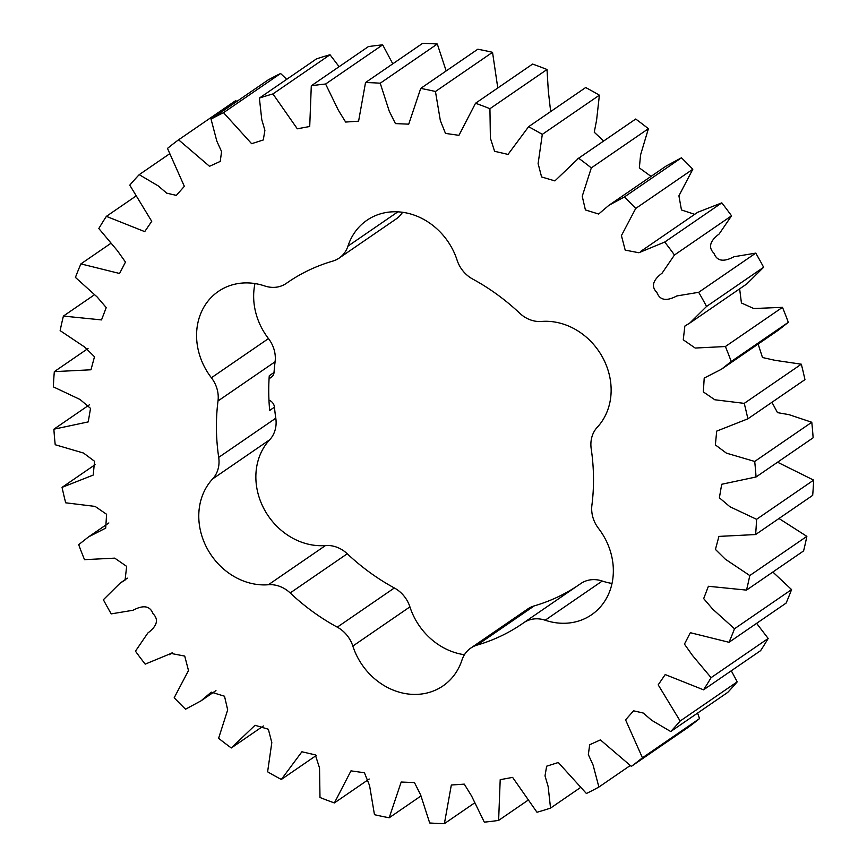 <?xml version="1.0" encoding="UTF-8"?>
<svg xmlns="http://www.w3.org/2000/svg" width="867" height="867" viewBox="0 0 867 867"><rect width="100%" height="100%" fill="white"/><g stroke="black" fill="none" stroke-linecap="round" stroke-linejoin="round"><path stroke-width="1.3" d="M268.965 400.207A7.359 6.372 55.5 0 1 274.449 407.165A207.083 179.155 55.5 0 0 275.793 418.197A29.272 25.316 55.5 0 1 269.713 439.753A63.269 54.74 55.5 0 0 263.947 508.756A63.269 54.74 55.5 0 0 325.483 545.549A29.272 25.316 55.5 0 1 330.695 545.679A29.272 25.316 55.5 0 1 347.266 553.764L290.185 592.952A29.272 25.316 -124.5 0 0 273.625 584.867A29.272 25.316 -124.5 0 0 268.402 584.737A63.269 54.74 -124.5 0 1 206.866 547.944A63.269 54.74 -124.5 0 1 212.632 478.931A29.272 25.316 -124.5 0 0 218.712 457.375A207.083 179.155 -124.5 0 1 218.018 400.955A29.272 25.316 -124.5 0 0 211.396 377.763A63.269 54.74 -124.5 0 1 218.376 291.41A63.269 54.74 -124.5 0 1 253.446 283.346A63.269 54.74 -124.5 0 1 264.749 285.969A29.272 25.316 -124.5 0 0 286.208 283.444A29.272 25.316 -124.5 0 0 286.403 283.314A207.083 179.155 -124.5 0 1 287.757 282.371A207.083 179.155 -124.5 0 1 332.798 261.097A29.272 25.316 -124.5 0 0 339.16 258.084A29.272 25.316 -124.5 0 0 347.949 246.13A63.269 54.74 -124.5 0 1 366.947 220.261A63.269 54.74 -124.5 0 1 402.017 212.209A63.269 54.74 -124.5 0 1 457.082 260.122A29.272 25.316 -124.5 0 0 472.645 279.033A207.083 179.155 -124.5 0 1 519.734 313.236A29.272 25.316 -124.5 0 0 541.517 321.451A63.269 54.74 -124.5 0 1 552.788 321.733A63.269 54.74 -124.5 0 1 605.708 363.858A63.269 54.74 -124.5 0 1 597.287 427.247A29.272 25.316 -124.5 0 0 591.207 448.803A207.083 179.155 -124.5 0 1 591.901 505.233A29.272 25.316 -124.5 0 0 598.523 528.415A63.269 54.74 -124.5 0 1 591.543 614.779A63.269 54.74 -124.5 0 1 545.17 620.219A29.272 25.316 -124.5 0 0 539.935 619.005A29.272 25.316 -124.5 0 0 523.711 622.734A29.272 25.316 -124.5 0 0 523.516 622.874A207.083 179.155 -124.5 0 1 522.162 623.817A207.083 179.155 -124.5 0 1 477.121 645.091A29.272 25.316 -124.5 0 0 470.759 648.093A29.272 25.316 -124.5 0 0 461.97 660.058A63.269 54.74 -124.5 0 1 442.983 685.916A63.269 54.74 -124.5 0 1 352.836 646.067A29.272 25.316 -124.5 0 0 337.274 627.155A207.083 179.155 -124.5 0 1 290.185 592.952M580.597 583.686A29.272 25.316 55.5 0 1 580.792 583.556A29.272 25.316 55.5 0 1 597.016 579.828A29.272 25.316 55.5 0 1 602.251 581.031L545.17 620.219M274.449 407.165L269.691 410.427A207.083 179.155 55.5 0 1 269.269 375.747L274.026 372.485A207.083 179.155 55.5 0 1 275.099 361.767A29.272 25.316 55.5 0 0 268.477 338.585A63.269 54.74 55.5 0 1 254.985 283.563M464.441 654.715A63.269 54.74 55.5 0 1 409.918 606.878A29.272 25.316 55.5 0 0 394.355 587.967A207.083 179.155 55.5 0 1 347.266 553.764M470.759 648.093L527.84 608.916A29.272 25.316 55.5 0 1 534.202 605.903L477.121 645.091M577.78 585.626A207.083 179.155 55.5 0 1 534.202 605.903M612.015 583.437A63.269 54.74 55.5 0 1 602.251 581.031M402.559 212.285A29.272 25.316 55.5 0 1 396.241 218.907L339.16 258.084M274.026 372.485A7.359 6.372 55.5 0 1 271.501 377.08L269.073 378.76M236.832 101.428L235.661 100.626L178.58 139.815L209.521 166.291L220.24 161.425L221.573 151.584L216.815 141.093L211.039 119.126A386.552 334.424 55.5 0 1 223.523 112.677L251.614 143.684L263.275 139.988L264.901 130.31L261.78 119.679L259.374 98.09A386.552 334.424 55.5 0 1 272.942 93.929L297.305 128.804L309.714 126.495L311.296 85.79A386.552 334.424 55.5 0 1 325.602 84.023L338.368 110.228L345.64 122.052L358.591 121.185L365.527 82.538A386.552 334.424 55.5 0 1 380.223 83.21L389.24 111.171L395.439 123.602L408.736 124.154L420.723 88.401A386.552 334.424 55.5 0 1 435.451 91.501L440.338 120.556L445.486 133.41L458.946 135.328L475.528 103.249A386.552 334.424 55.5 0 1 489.931 108.7L490.386 138.167L494.591 151.291L508.019 154.413L528.599 126.712A386.552 334.424 55.5 0 1 542.308 134.374L538.114 163.592L541.582 176.944L554.891 180.9L578.636 158.217A386.552 334.424 55.5 0 1 591.316 167.895L582.234 196.267L585.409 209.955L598.642 214.03L608.894 205.327L624.381 196.972A386.552 334.424 55.5 0 1 635.728 208.438L621.422 235.618L625.194 250.108L638.849 252.741L664.729 242.045A386.552 334.424 55.5 0 1 674.461 255.006L662.074 273.17C656.579 277.321 648.939 284.712 656.948 292.526C660.806 302.995 670.765 299.18 676.856 295.94L698.683 292.309A386.552 334.424 55.5 0 1 706.551 306.452L689.742 323.098L684.854 326.068L683.261 339.81L695.182 348.046L725.397 346.529A386.552 334.424 55.5 0 1 731.228 361.506L721.431 369.255L704.21 378.066L703.332 391.906L714.809 399.763L744.233 403.372A386.552 334.424 55.5 0 1 747.863 418.826L716.706 431.116L715.362 444.901L726.405 453.138L754.702 461.45A386.552 334.424 55.5 0 1 756.057 476.98L721.702 484.274L719.382 497.799L729.916 506.729L756.566 519.311A386.552 334.424 55.5 0 1 755.601 534.549L718.938 536.402L715.427 549.429L725.3 559.172L749.771 575.547A386.552 334.424 55.5 0 1 746.509 590.113L708.404 586.276L703.679 598.598L712.717 609.154L734.49 628.77A386.552 334.424 55.5 0 1 729.017 642.295L690.349 632.704L684.442 644.105L692.451 655.419L711.092 677.658A386.552 334.424 55.5 0 1 703.538 689.829L665.206 674.559L658.194 684.865L680.151 721.019A386.552 334.424 55.5 0 1 670.711 731.531L651.735 720.314L643.195 713.021L633.582 710.81L625.573 719.859L642.436 757.791A386.552 334.424 55.5 0 1 631.339 766.374L600.398 739.898L589.679 744.753L588.346 754.604L593.104 765.095L598.88 787.052A386.552 334.424 55.5 0 1 586.395 793.5L558.305 762.505L546.644 766.2L545.018 775.878L548.139 786.51L550.545 808.098A386.552 334.424 55.5 0 1 536.976 812.249L512.614 777.385L500.205 779.682L498.623 820.399A386.552 334.424 55.5 0 1 484.317 822.154L471.561 795.949L464.278 784.136L451.328 785.003L444.392 823.65A386.552 334.424 55.5 0 1 429.696 822.978L420.679 795.017L414.48 782.587L401.183 782.034L389.196 817.776A386.552 334.424 55.5 0 1 374.468 814.687L369.58 785.621L364.433 772.768L350.972 770.861L334.391 802.929A386.552 334.424 55.5 0 1 319.988 797.488L319.533 768.01L315.328 754.886L301.9 751.776L281.32 779.466A386.552 334.424 55.5 0 1 267.61 771.814L271.815 742.596L268.337 729.234L255.039 725.278L231.294 747.972A386.552 334.424 55.5 0 1 218.603 738.294L227.685 709.91L224.51 696.223L211.277 692.148L201.025 700.85L185.538 709.206A386.552 334.424 55.5 0 1 174.191 697.751L188.497 670.559L184.725 656.081L171.07 653.447L145.19 664.144A386.552 334.424 55.5 0 1 135.458 651.182L147.845 633.008C153.34 628.868 160.98 621.476 152.971 613.652C149.113 603.194 139.154 607.008 133.063 610.249L111.236 613.879A386.552 334.424 55.5 0 1 103.368 599.736L120.177 583.09L125.065 580.11L126.658 566.379L114.737 558.142L84.522 559.659A386.552 334.424 55.5 0 1 78.691 544.671L88.488 536.933L105.709 528.122L106.587 514.283L95.11 506.415L65.686 502.806A386.552 334.424 55.5 0 1 62.056 487.362L93.213 475.073L94.557 461.277L83.514 453.04L55.217 444.738A386.552 334.424 55.5 0 1 53.873 429.208L88.217 421.904L90.536 408.379L80.013 399.459L53.353 386.877A386.552 334.424 55.5 0 1 54.318 371.64L90.981 369.786L94.492 356.749L84.619 347.017L60.148 330.641A386.552 334.424 55.5 0 1 63.41 316.076L101.515 319.912L106.24 307.59L97.202 297.034L75.429 277.418A386.552 334.424 55.5 0 1 80.902 263.893L119.57 273.484L125.477 262.083L117.468 250.769L98.827 228.53A386.552 334.424 55.5 0 1 106.381 216.36L144.724 231.63L151.725 221.313L129.768 185.159A386.552 334.424 55.5 0 1 139.208 174.657L158.184 185.874L166.724 193.168L176.337 195.378L184.346 186.329L167.483 148.398A386.552 334.424 55.5 0 1 178.58 139.815M286.717 79.32L280.605 73.5A386.552 334.424 -124.5 0 0 268.12 79.948L211.039 119.126M339.105 66.694L330.024 54.751A386.552 334.424 -124.5 0 0 316.455 58.902L259.374 98.09M392.784 63.822L382.683 44.846A386.552 334.424 -124.5 0 0 368.377 46.601L311.296 85.79M446.169 70.942L437.304 44.022A386.552 334.424 -124.5 0 0 422.608 43.35L365.527 82.538M497.788 87.979L492.532 52.313A386.552 334.424 -124.5 0 0 477.804 49.224L420.723 88.401M550.664 111.572L548.334 91.219L547.012 69.512A386.552 334.424 -124.5 0 0 532.609 64.071L475.528 103.249M603.638 141.028L594.253 132.228L596.594 120.166L599.39 95.186A386.552 334.424 -124.5 0 0 585.68 87.534L528.599 126.712M651.041 176.402L639.347 167.895L640.572 154.879L648.397 128.706A386.552 334.424 -124.5 0 0 635.706 119.028L577.205 159.17M694.705 214.333L681.462 209.966L678.915 195.823L692.809 169.249A386.552 334.424 -124.5 0 0 681.462 157.794L665.975 166.15L608.894 205.327M689.742 323.098L746.823 283.91L763.632 267.264A386.552 334.424 -124.5 0 0 755.764 253.121L733.937 256.751C727.846 259.992 717.887 263.806 714.029 253.348C706.02 245.524 713.66 238.132 719.155 233.992L731.542 215.818A386.552 334.424 -124.5 0 0 721.81 202.856L697.664 212.296L640.583 251.484M721.431 369.255L778.512 330.067L788.309 322.329A386.552 334.424 -124.5 0 0 782.478 307.341L753.77 308.533L741.426 302.984L739.638 288.841M747.863 418.826L804.944 379.638A386.552 334.424 -124.5 0 0 801.314 364.194L775.033 360.325L762.483 357.507L758.137 344.058M756.057 476.98L813.127 437.792A386.552 334.424 -124.5 0 0 811.783 422.262L789.046 414.664L777.504 412.638L771.933 402.299M755.601 534.549L812.682 495.36A386.552 334.424 -124.5 0 0 813.647 480.123L777.558 462.219M746.509 590.113L803.59 550.924A386.552 334.424 -124.5 0 0 806.852 536.359L778.967 518.499M729.017 642.295L786.098 603.107A386.552 334.424 -124.5 0 0 791.571 589.582L772.833 572.036M703.538 689.829L760.619 650.64A386.552 334.424 -124.5 0 0 768.173 638.47L756.609 623.351M670.711 731.531L727.792 692.343A386.552 334.424 -124.5 0 0 737.232 681.841L731.282 670.776M631.339 766.374L688.42 727.185A386.552 334.424 -124.5 0 0 699.517 718.602L697.599 713.064M334.391 802.929L369.212 779.021M389.196 817.776L420.831 796.058M444.392 823.65L474.216 803.178M498.623 820.399L527.895 800.306M550.545 808.098L580.283 787.68M598.88 787.052L630.168 765.572M642.436 757.791L699.517 718.602M680.151 721.019L737.232 681.841M711.092 677.658L768.173 638.47M734.49 628.77L791.571 589.582M749.771 575.547L806.852 536.359M756.566 519.311L813.647 480.123M754.702 461.45L811.783 422.262M744.233 403.372L801.314 364.194M788.309 322.329L731.228 361.506M725.397 346.529L782.478 307.341M763.632 267.264L706.551 306.452M698.683 292.309L755.764 253.121M731.542 215.818L674.461 255.006M664.729 242.045L721.81 202.856M692.809 169.249L635.728 208.438M624.381 196.972L681.462 157.794M648.397 128.706L591.316 167.895M578.636 158.217L635.706 119.028M599.39 95.186L542.308 134.374M547.012 69.512L489.931 108.7M492.532 52.313L435.451 91.501M437.304 44.022L380.223 83.21M382.683 44.846L325.602 84.023M330.024 54.751L272.942 93.929M280.605 73.5L223.523 112.677M169.401 153.936L139.208 174.657M135.718 196.224L106.381 216.36M110.391 243.649L80.902 263.893M94.167 294.964L63.41 316.076M88.033 348.501L54.318 371.64M89.442 404.781L53.873 429.208M95.067 464.701L62.056 487.362M281.32 779.466L316.336 755.428M397.899 211.83L347.949 246.13M268.477 338.585L211.396 377.763M275.099 361.767L218.018 400.955M289.134 281.439L286.403 283.314M409.918 606.878L352.836 646.067M394.355 587.967L337.274 627.155M325.483 545.549L268.402 584.737M269.713 439.753L212.632 478.931M275.793 418.197L218.712 457.375M289.22 281.374L286.208 283.444M580.792 583.556L523.711 622.734M88.488 536.933L108.863 522.942M120.177 583.09L127.362 578.159M169.336 654.704L172.295 652.667M201.025 700.85L215.959 690.598M232.714 747.007L263.362 725.972"/></g></svg>
